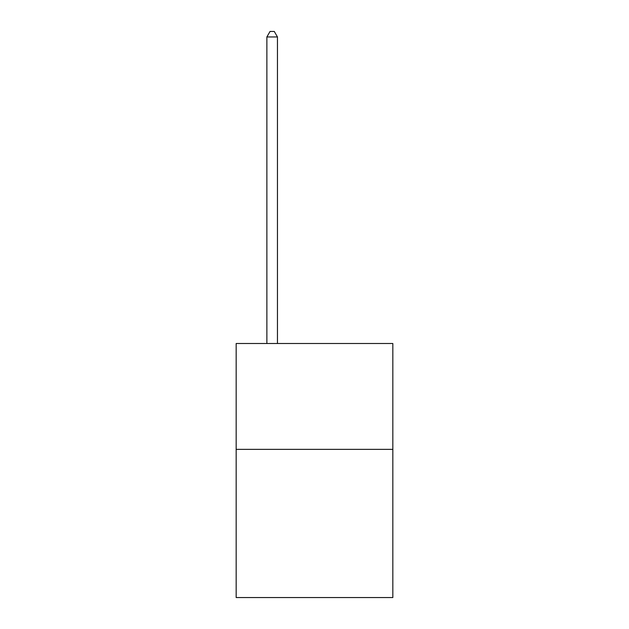 <?xml version="1.0" encoding="UTF-8"?>
<svg xmlns="http://www.w3.org/2000/svg" width="629" height="629" viewBox="0 0 629 629"><rect width="100%" height="100%" fill="white"/><g stroke="black" fill="none" stroke-linecap="round" stroke-linejoin="round"><path stroke-width="0.94" d="M392.834 449.358L392.834 597.55L236.166 597.55L236.166 343.505L392.834 343.505L392.834 449.358L236.166 449.358M277.452 343.505L277.452 36.954L266.869 36.954L266.869 343.505M266.869 36.954L270.045 31.45L274.275 31.45L277.452 36.954"/></g></svg>
